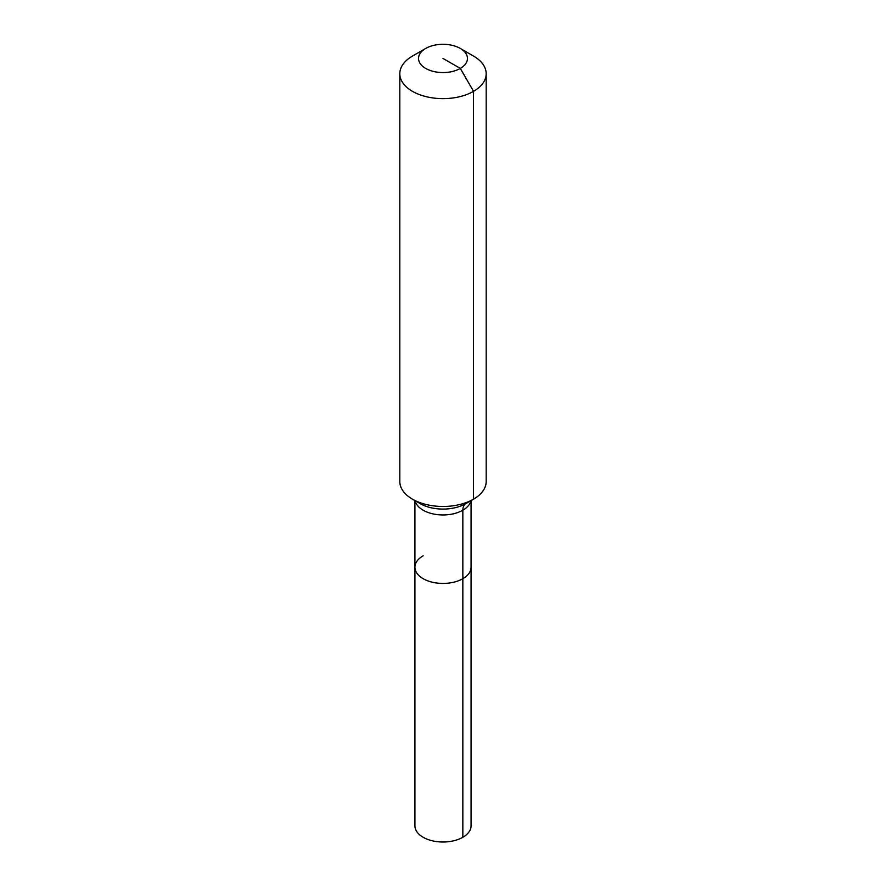 <?xml version="1.0" encoding="UTF-8"?>
<svg xmlns="http://www.w3.org/2000/svg" width="886" height="886" viewBox="0 0 886 886"><rect width="100%" height="100%" fill="white"/><g stroke="black" fill="none" stroke-linecap="round" stroke-linejoin="round"><path stroke-width="1.33" d="M471.075 500.601L471.075 825.807A28.075 16.203 180 0 1 462.846 837.27A28.075 16.203 180 0 1 432.257 840.781A28.075 16.203 180 0 1 414.925 825.807L414.925 567.228A28.075 16.203 180 0 1 423.154 555.777M460.299 48.442A24.476 14.132 180 0 1 460.299 68.421A24.476 14.132 180 0 1 425.701 68.421A24.476 14.132 180 0 1 425.701 48.442A24.476 14.132 180 0 1 460.299 48.442L473.534 56.073A43.181 24.93 180 0 1 486.181 73.704L486.181 481.552A43.181 24.93 180 0 1 473.534 499.172L465.826 503.625A14.397 8.306 -120 0 0 462.846 510.214L462.846 578.691A28.075 16.203 180 0 0 471.075 567.228A28.075 16.203 180 0 1 462.846 578.691A28.075 16.203 180 0 1 432.257 582.202A28.075 16.203 180 0 1 414.925 567.228A28.075 16.203 180 0 0 432.257 582.202A28.075 16.203 180 0 0 462.846 578.691L462.846 837.27M425.701 48.442L412.466 56.073L425.701 48.442M486.181 73.704A43.181 24.93 180 0 1 473.534 91.336A43.181 24.93 180 0 1 426.476 96.74A43.181 24.93 180 0 1 399.819 73.704A43.181 24.93 180 0 1 412.466 56.073L412.466 56.073M443 58.432L460.299 68.421L473.534 91.336L473.534 499.172A43.181 24.93 180 0 1 412.466 499.172A43.181 24.93 180 0 1 399.819 481.552L399.819 73.704M465.826 503.625L473.534 499.172L465.826 503.625A32.284 18.639 180 0 1 420.174 503.625L412.466 499.172M470.865 500.723A28.075 16.203 180 0 1 462.846 510.214A28.075 16.203 180 0 1 423.154 510.214A28.075 16.203 180 0 1 415.135 500.723M414.925 500.601L414.925 567.228"/></g></svg>

